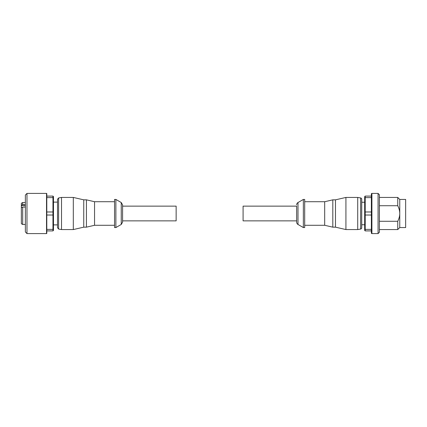 <?xml version="1.0" encoding="UTF-8"?>
<svg xmlns="http://www.w3.org/2000/svg" width="427" height="427" viewBox="0 0 427 427"><rect width="100%" height="100%" fill="white"/><g stroke="black" fill="none" stroke-linecap="round" stroke-linejoin="round"><path stroke-width="0.64" d="M25.369 224.479L22.69 224.479L21.35 223.705L21.35 203.295L22.69 202.521L22.69 204.602L25.369 204.602M22.69 224.479L22.69 207.063L21.35 207.618M53.487 213.5L53.487 214.861L52.953 215.021L52.953 211.979L53.487 212.139L53.487 213.5M52.953 196.094L53.487 196.628L53.487 197.989L52.953 197.616L52.953 196.094L46.794 196.094L46.794 193.682L46.794 233.318A0.267 0.267 0 0 1 46.522 233.585L46.522 193.415L26.976 193.415L26.976 233.585L46.522 233.585M46.794 193.682A0.267 0.267 0 0 0 46.522 193.415M26.976 233.585L25.369 231.978L25.369 195.022L26.976 193.415M122.581 220.866L122.581 204.853L122.581 222.147L122.581 220.866L176.143 220.866L176.143 206.134L122.581 206.134M58.611 197.947L58.611 229.053L61.52 229.566L61.52 197.434L58.611 197.947L57.506 199.265L57.506 227.735L57.506 224.88L53.487 224.88M61.52 229.566L73.311 229.566L73.311 197.434L61.52 197.434M73.311 197.434L83.751 199.841L83.751 227.159L73.311 229.566M83.751 227.159L86.425 227.159L86.425 199.841L83.751 199.841M86.425 199.841L94.548 201.715L94.548 225.285L86.425 227.159M94.548 225.285L114.548 225.285M94.548 201.715L114.548 201.715M114.548 199.441L114.548 227.559L115.882 227.559L115.882 199.441L114.548 199.441M115.882 199.441L121.241 202.531L121.241 224.469L115.882 227.559M46.794 215.021L52.953 215.021L52.953 229.384L53.487 229.011L53.487 230.372L52.953 230.906L52.953 229.384L46.794 229.384L46.794 197.616L52.953 197.616L52.953 211.979L46.794 211.979M46.794 233.318L46.794 230.906L52.953 230.906M53.487 229.011L53.487 214.861M53.487 212.139L53.487 197.989M25.369 207.063L22.69 207.063M21.35 205.157L22.69 204.602M371.906 233.585A0.534 0.534 0 0 1 371.373 233.051L371.373 193.949A0.534 0.534 0 0 1 371.906 193.415L371.906 233.585L378.066 233.585L378.066 193.415L379.406 194.755L379.406 232.245L378.066 233.585M364.674 213.5L364.674 212.139L365.213 211.979L365.213 215.021L364.674 214.861L364.674 213.5M379.406 205.723L397.75 205.723C399.101 208.488 399.773 211.082 399.757 213.5L399.757 227.559L405.65 227.559L405.65 199.441L399.757 199.441L399.757 213.5C399.773 215.918 399.101 218.512 397.75 221.277L397.75 229.566L399.757 227.559M296.653 220.866L243.091 220.866L243.091 206.134L296.653 206.134L296.653 222.147L296.653 206.134M360.623 197.947L360.623 229.053A1.34 1.34 0 0 0 361.728 227.735L361.728 199.265A1.34 1.34 0 0 0 360.623 197.947L357.714 197.434L345.923 197.434L345.923 229.566L335.483 227.159L335.483 199.841L332.809 199.841L332.809 227.159L324.685 225.285L324.685 201.715L304.686 201.715M360.623 229.053L357.714 229.566L357.714 197.434M303.346 227.559L304.686 227.559L304.686 199.441L303.346 199.441L303.346 227.559L297.993 224.469A2.679 2.679 0 0 1 296.653 222.147M297.993 224.469L297.993 202.531A2.679 2.679 0 0 0 296.653 204.853M379.406 197.434L397.75 197.434L397.75 205.723M397.75 221.277L379.406 221.277M364.674 197.989L364.674 196.628L365.213 196.094L371.373 196.094L371.373 197.616L365.213 197.616L364.674 197.989L364.674 212.139M371.373 215.021L365.213 215.021L365.213 230.906L364.674 230.372L364.674 229.011L365.213 229.384L371.373 229.384M371.373 230.906L365.213 230.906M365.213 196.094L365.213 211.979L371.373 211.979M364.674 214.861L364.674 229.011M21.35 205.547L25.369 205.547M121.241 202.531L122.581 204.853M121.241 224.469L122.581 222.147M58.611 229.053L57.506 227.735M25.369 202.521L22.69 202.521M57.506 202.12L53.487 202.12M361.728 224.746L364.674 224.746M297.993 202.531L303.346 199.441M324.685 225.285L304.686 225.285M324.685 201.715L332.809 199.841M335.483 227.159L332.809 227.159M335.483 199.841L345.923 197.434M357.714 229.566L345.923 229.566M399.757 199.441L397.75 197.434M379.406 229.566L397.75 229.566M371.906 193.415L378.066 193.415M361.728 202.254L364.674 202.254"/></g></svg>
